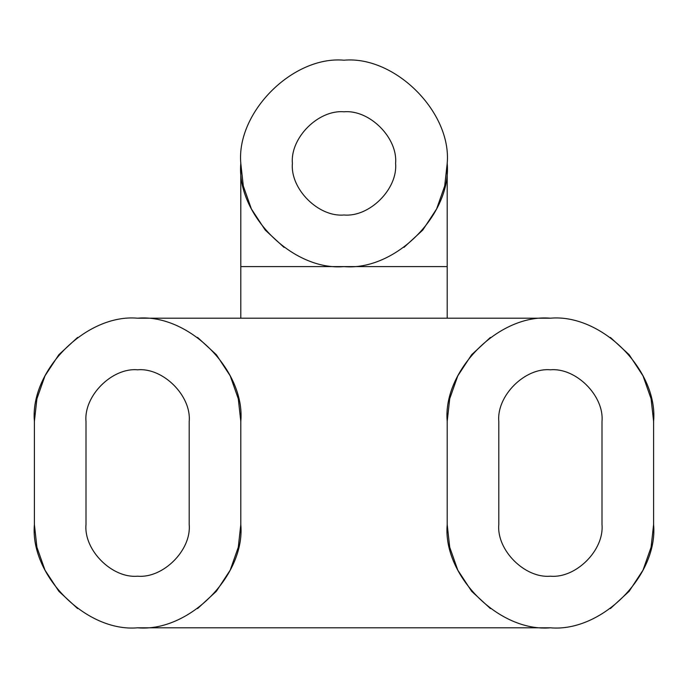 <?xml version="1.0" encoding="UTF-8"?>
<svg xmlns="http://www.w3.org/2000/svg" width="688" height="688" viewBox="0 0 688 688"><rect width="100%" height="100%" fill="white"/><g stroke="black" fill="none" stroke-linecap="round" stroke-linejoin="round"><path stroke-width="1.03" d="M292.4 163.4C290.095 188.933 318.467 217.305 344 215C369.533 217.305 397.905 188.933 395.6 163.4C397.905 137.867 369.533 109.495 344 111.8C318.467 109.495 290.095 137.867 292.4 163.4C290.095 188.933 318.467 217.305 344 215C369.533 217.305 397.905 188.933 395.6 163.4C397.905 137.867 369.533 109.495 344 111.8C318.467 109.495 290.095 137.867 292.4 163.4M284.032 247.388L265.241 230.084L251.387 208.937L243.311 186.018L240.8 163.4C236.19 214.458 292.942 271.21 344 266.6C395.058 271.21 451.81 214.458 447.2 163.4C451.81 112.342 395.058 55.59 344 60.2C292.942 55.59 236.19 112.342 240.8 163.4L240.8 318.2M447.2 318.2L447.2 163.4L444.689 186.018L436.613 208.937L422.759 230.084L403.968 247.388M137.6 318.2L550.4 318.2M137.6 627.8L550.4 627.8M490.432 608.588L471.641 591.284L457.787 570.137L449.711 547.218L447.2 524.6L447.2 421.4L449.711 398.782L457.787 375.863L471.641 354.716L490.432 337.412M197.568 608.588L216.359 591.284L230.213 570.137L238.289 547.218L240.8 524.6L240.8 421.4L238.289 398.782L230.213 375.863L216.359 354.716L197.568 337.412M77.632 337.412L58.841 354.716L44.987 375.863L36.911 398.782L34.4 421.4C29.79 370.342 86.542 313.59 137.6 318.2C188.658 313.59 245.41 370.342 240.8 421.4M240.8 524.6C245.41 575.658 188.658 632.41 137.6 627.8C86.542 632.41 29.79 575.658 34.4 524.6L36.911 547.218L44.987 570.137L58.841 591.284L77.632 608.588M447.2 524.6C442.59 575.658 499.342 632.41 550.4 627.8C601.458 632.41 658.21 575.658 653.6 524.6L651.089 547.218L643.013 570.137L629.159 591.284L610.368 608.588M610.368 337.412L629.159 354.716L643.013 375.863L651.089 398.782L653.6 421.4C658.21 370.342 601.458 313.59 550.4 318.2C499.342 313.59 442.59 370.342 447.2 421.4M189.2 421.4C191.505 395.867 163.133 367.495 137.6 369.8C112.067 367.495 83.695 395.867 86 421.4L86 524.6C83.695 550.133 112.067 578.505 137.6 576.2C163.133 578.505 191.505 550.133 189.2 524.6L189.2 421.4C191.505 395.867 163.133 367.495 137.6 369.8C112.067 367.495 83.695 395.867 86 421.4M602 524.6C604.305 550.133 575.933 578.505 550.4 576.2C524.867 578.505 496.495 550.133 498.8 524.6L498.8 421.4C496.495 395.867 524.867 367.495 550.4 369.8C575.933 367.495 604.305 395.867 602 421.4L602 524.6C604.305 550.133 575.933 578.505 550.4 576.2C524.867 578.505 496.495 550.133 498.8 524.6M34.4 524.6L34.4 421.4M86 524.6C83.695 550.133 112.067 578.505 137.6 576.2C163.133 578.505 191.505 550.133 189.2 524.6M653.6 524.6L653.6 421.4M498.8 421.4C496.495 395.867 524.867 367.495 550.4 369.8C575.933 367.495 604.305 395.867 602 421.4M447.2 266.6L240.8 266.6"/></g></svg>
